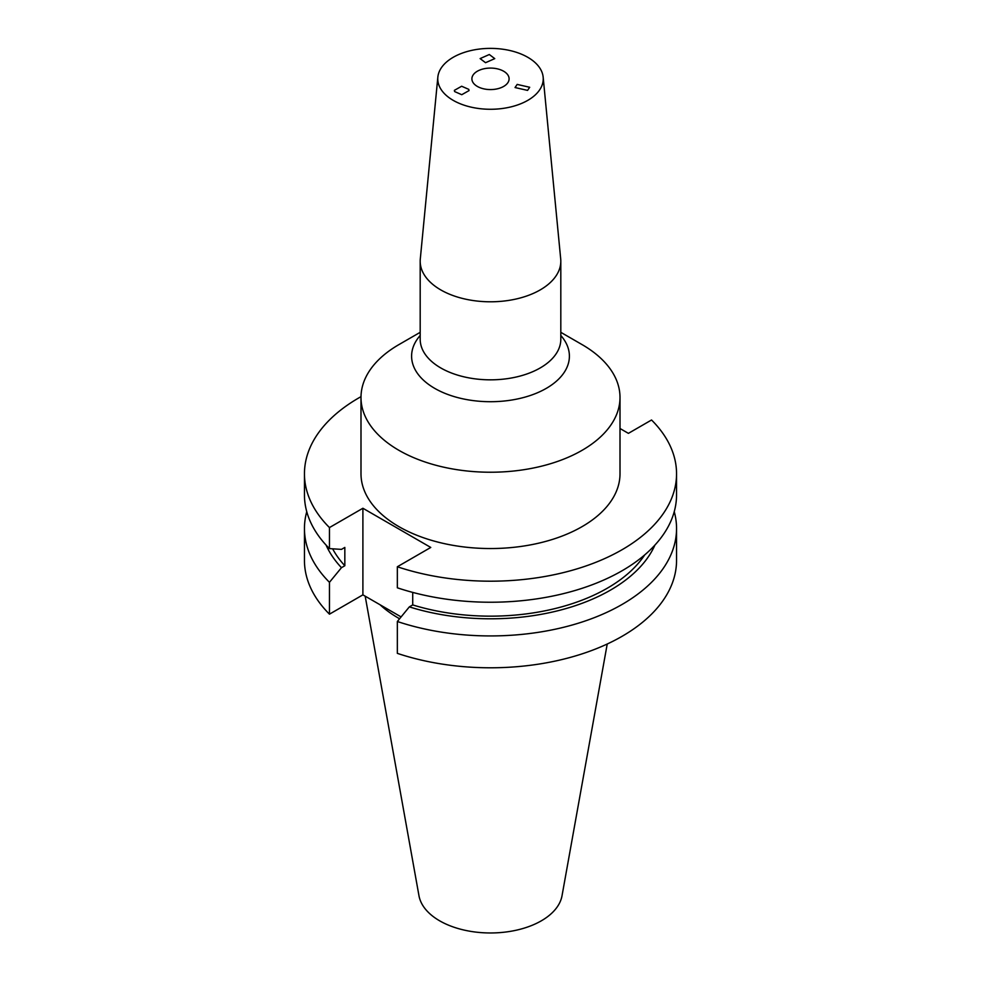 <?xml version="1.0" encoding="UTF-8"?>
<svg xmlns="http://www.w3.org/2000/svg" width="981" height="981" viewBox="0 0 981 981"><rect width="100%" height="100%" fill="white"/><g stroke="black" fill="none" stroke-linecap="round" stroke-linejoin="round"><path stroke-width="1.47" d="M489.323 54.519L480.114 58.59L485.546 62.698L494.755 58.627L489.323 54.519M454.62 91.564L461.757 94.703L469.028 90.595L468.783 89.369L461.646 86.242L454.375 90.35L454.62 91.564M527.557 90.399L529.691 87.272L517.171 84.415L515.037 87.542L527.557 90.399M477.342 86.426A18.602 10.742 180 0 1 471.898 78.823A18.602 10.742 180 0 1 483.375 68.903A18.602 10.742 180 0 1 503.658 71.233A18.602 10.742 180 0 1 509.102 78.823A18.602 10.742 180 0 1 497.625 88.756A18.602 10.742 180 0 1 477.342 86.426M420.187 332.326L398.924 344.601A129.504 74.764 0 0 0 360.996 397.464L360.996 473.774A129.504 74.764 0 0 0 398.936 526.65A129.504 74.764 0 0 0 540.053 542.849A129.504 74.764 0 0 0 620.004 473.774L620.004 397.464A129.504 74.764 0 0 0 582.076 344.601A129.504 74.764 0 0 0 582.064 344.601L560.813 332.326L582.076 344.601M360.996 397.464A129.504 74.764 0 0 0 398.936 450.34A129.504 74.764 0 0 0 540.053 466.539A129.504 74.764 0 0 0 620.004 397.464M437.845 77.131L420.297 258.947A70.313 40.601 0 0 0 420.187 261.204A70.313 40.601 0 0 0 440.776 289.91A70.313 40.601 0 0 0 517.404 298.702A70.313 40.601 0 0 0 560.813 261.204A70.313 40.601 0 0 0 560.703 258.947L543.155 77.131A52.741 30.448 0 0 0 527.79 57.303A52.741 30.448 0 0 0 471.677 50.387A52.741 30.448 0 0 0 437.845 77.131A52.741 30.448 0 0 0 453.21 100.356A52.741 30.448 0 0 0 512.033 106.622A52.741 30.448 0 0 0 543.155 77.131M365.19 596.178L418.973 895.739A71.907 41.521 0 0 0 439.647 920.816A71.907 41.521 0 0 0 514.547 930.577A71.907 41.521 0 0 0 562.027 895.739L607.227 644.014M380.064 604.774A130.228 75.194 0 0 0 398.409 618.091A130.228 75.194 0 0 0 399.586 618.753M306.759 511.677A186.047 107.407 0 0 0 304.453 528.526A186.047 107.407 0 0 0 329.457 582.309L329.457 614.167L362.896 594.854L401.094 616.914M304.453 528.526L304.453 560.372A186.047 107.407 0 0 0 329.457 614.167M329.457 582.309L341.462 567.68L344.834 565.73L344.834 547.435L341.462 549.385L329.457 548.612A186.047 107.407 0 0 1 304.453 494.816L304.453 473.774A186.047 107.407 0 0 0 329.457 527.57L329.457 548.612M326.084 545.08A169.701 97.977 0 0 0 341.462 567.68M332.645 548.82A165.139 95.341 0 0 0 344.834 565.73M361.008 396.655A186.047 107.407 0 0 0 304.453 473.774M412.719 592.389L412.719 604.921L409.347 606.871L397.342 621.5L397.342 653.358A186.047 107.407 0 0 0 583.45 653.42A186.047 107.407 0 0 0 676.547 560.372L676.547 528.526A186.047 107.407 0 0 0 674.241 511.677M397.342 621.5A186.047 107.407 0 0 0 583.45 621.562A186.047 107.407 0 0 0 676.547 528.526M409.347 606.871A169.701 97.977 0 0 0 654.916 545.08M412.719 604.921A165.139 95.341 0 0 0 644.725 554.89M329.457 527.57L362.896 508.256L430.769 547.447L397.342 566.76L397.342 587.803A186.047 107.407 0 0 0 583.45 587.864A186.047 107.407 0 0 0 676.547 494.816L676.547 473.774A186.047 107.407 0 0 0 651.543 419.991L628.404 433.357L620.004 428.501M397.342 566.76A186.047 107.407 0 0 0 583.45 566.822A186.047 107.407 0 0 0 676.547 473.774M362.896 508.256L362.896 594.854M560.813 335.49A78.897 45.555 180 0 1 536.865 393.013A78.897 45.555 180 0 1 434.706 388.366A78.897 45.555 180 0 1 420.187 335.49M420.187 261.204L420.187 339.242A70.313 40.601 0 0 0 440.776 367.949A70.313 40.601 0 0 0 517.404 376.741A70.313 40.601 0 0 0 560.813 339.242L560.813 261.204"/></g></svg>
